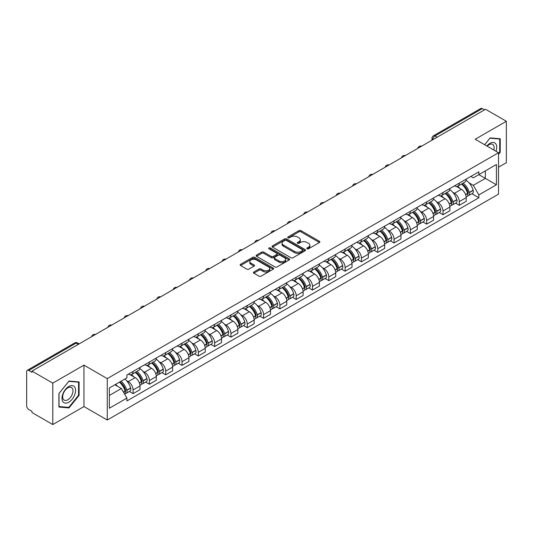 <?xml version="1.0" encoding="UTF-8"?>
<svg xmlns="http://www.w3.org/2000/svg" width="533" height="533" viewBox="0 0 533 533"><rect width="100%" height="100%" fill="white"/><g stroke="black" fill="none" stroke-linecap="round" stroke-linejoin="round"><path stroke-width="0.8" d="M307.095 248.784A1.013 0.586 0 0 0 308.534 248.784L319.44 242.488A1.452 0.839 0 0 0 319.86 241.895A1.452 0.839 0 0 0 319.44 241.302L300.965 230.636A1.452 0.839 0 0 0 298.913 230.636L288.007 236.932A1.013 0.586 0 0 0 287.713 237.345A1.013 0.586 0 0 0 288.007 237.765A1.013 0.586 0 0 0 289.446 237.765L290.858 236.945A4.644 2.678 0 0 1 297.427 236.945L298.966 237.838A4.644 2.678 0 0 1 300.326 239.73A4.644 2.678 0 0 1 298.966 241.629L297.554 242.442A1.013 0.586 0 0 0 297.254 242.855A1.013 0.586 0 0 0 297.554 243.275A1.013 0.586 0 0 0 298.986 243.275L300.399 242.455A4.644 2.678 0 0 1 306.968 242.455L308.507 243.348A4.644 2.678 0 0 1 309.866 245.24A4.644 2.678 0 0 1 308.507 247.139L307.095 247.952A1.013 0.586 0 0 0 306.801 248.371A1.013 0.586 0 0 0 307.095 248.784L307.095 247.952M253.861 271.997A1.452 0.839 0 0 0 253.435 272.59A1.452 0.839 0 0 0 253.861 273.182L259.038 276.174A1.452 0.839 0 0 0 261.097 276.174L273.202 269.178A1.452 0.839 0 0 0 273.629 268.585A1.452 0.839 0 0 0 273.202 267.992L254.734 257.332A1.452 0.839 0 0 0 252.675 257.332L240.57 264.321A1.452 0.839 0 0 0 240.143 264.914A1.452 0.839 0 0 0 240.57 265.507L246.826 269.118A1.452 0.839 0 0 0 248.884 269.118L254.061 266.127A1.452 0.839 0 0 0 254.488 265.534A1.452 0.839 0 0 0 254.061 264.941L250.956 263.149A3.884 2.239 0 0 1 249.824 261.57A3.884 2.239 0 0 1 252.216 259.498A3.884 2.239 0 0 1 256.453 259.984L268.612 267A3.884 2.239 0 0 1 269.751 268.585A3.884 2.239 0 0 1 267.353 270.657A3.884 2.239 0 0 1 263.122 270.171L261.097 269.005A1.452 0.839 0 0 0 259.038 269.005L253.861 271.997L253.861 273.182L259.038 270.211L259.038 269.005M107.26 378.61L83.948 365.145L52.787 383.134L31.98 371.121L485.543 109.265L506.35 121.277L475.189 139.266L498.508 152.724L107.26 378.61L107.26 420.017L498.508 194.139L498.508 152.724M290.958 257.745A1.452 0.839 0 0 0 293.01 257.745L305.123 250.75A1.452 0.839 0 0 0 305.549 250.164A1.452 0.839 0 0 0 305.123 249.571L286.647 238.904A1.452 0.839 0 0 0 284.595 238.904L272.483 245.893A1.452 0.839 0 0 0 272.063 246.486A1.452 0.839 0 0 0 272.483 247.079L290.958 257.745M269.352 249.004A1.013 0.586 0 0 1 270.384 249.144L289.146 259.977L277.053 266.96A1.452 0.839 0 0 1 275.001 266.96L256.526 256.293L261.71 253.322L261.71 252.116L256.526 255.107A1.452 0.839 0 0 0 256.1 255.7A1.452 0.839 0 0 0 256.526 256.293L256.526 255.107M261.71 253.322A1.452 0.839 0 0 1 263.762 253.322L263.762 252.116A1.452 0.839 0 0 0 261.71 252.116M263.762 252.116L271.257 256.44A1.452 0.839 0 0 0 273.309 256.44L276.747 254.454A1.452 0.839 0 0 0 277.167 253.861A1.452 0.839 0 0 0 276.747 253.268L268.945 248.771A1.013 0.586 0 0 1 268.645 248.351A1.013 0.586 0 0 1 269.272 247.812A1.013 0.586 0 0 1 270.384 247.938L289.166 258.785A1.452 0.839 0 0 1 289.586 259.371A1.452 0.839 0 0 1 289.166 259.964L289.166 258.785M52.787 383.134L52.787 424.548L31.98 412.535L31.98 411.329L28.742 409.457A2.958 1.706 -120 0 1 26.65 405.833L26.65 371.668A2.958 1.706 -120 0 1 27.263 370.315L74.627 342.966A2.958 1.706 60 0 1 76.106 343.112L28.742 370.462A2.958 1.706 -120 0 0 27.263 370.315M498.508 167.215L506.35 162.685L506.35 121.277M52.787 424.548L83.948 406.559L107.26 420.017M31.98 371.121L31.98 372.334L28.742 370.462M437.133 137.214L434.941 135.942A2.958 1.706 60 0 0 433.462 135.795L480.826 108.452A2.958 1.706 60 0 1 482.305 108.599L434.941 135.942A2.958 1.706 120 0 0 432.849 139.566L432.849 139.686M484.497 109.865L482.305 108.599M459.299 183.092A6.802 3.924 60 0 1 457.894 186.144L464.789 182.159A6.802 3.924 -120 0 0 466.202 179.108M452.75 192.286L454.489 193.292A6.802 3.924 60 0 1 459.299 201.621L466.202 197.636A6.802 3.924 -120 0 0 461.391 189.308L456.455 186.457M466.202 197.636L466.202 201.321L459.299 205.305L455.555 203.14M457.894 186.144A6.802 3.924 60 0 1 454.542 185.837M459.299 201.621L459.299 205.305M442.99 192.506A6.802 3.924 60 0 1 441.584 195.558L448.48 191.574A6.802 3.924 -120 0 0 449.892 188.522M439.245 212.56L442.99 214.719L449.892 210.735L449.892 207.057A6.802 3.924 -120 0 0 445.082 198.722L440.138 195.871M441.584 195.558A6.802 3.924 60 0 1 438.233 195.251M436.44 201.701L438.179 202.707A6.802 3.924 60 0 1 442.99 211.041L442.99 214.719M426.68 201.92A6.802 3.924 60 0 1 425.267 204.978L432.17 200.994A6.802 3.924 -120 0 0 433.582 197.936M422.935 221.975L426.68 224.14L433.582 220.156L433.582 216.471A6.802 3.924 -120 0 0 428.772 208.143L423.828 205.292M425.267 204.978A6.802 3.924 60 0 1 421.923 204.672M420.131 211.121L421.87 212.127A6.802 3.924 60 0 1 426.68 220.455L426.68 224.14M410.37 211.341A6.802 3.924 60 0 1 408.958 214.393L415.86 210.408A6.802 3.924 -120 0 0 417.266 207.357M406.626 231.395L410.37 233.554L417.266 229.57L417.266 225.885A6.802 3.924 -120 0 0 412.462 217.557L407.518 214.706M408.958 214.393A6.802 3.924 60 0 1 405.613 214.086M403.821 220.535L405.56 221.541A6.802 3.924 60 0 1 410.37 229.87L410.37 233.554M394.06 220.755A6.802 3.924 60 0 1 392.648 223.807L399.55 219.823A6.802 3.924 -120 0 0 400.956 216.771M390.316 240.809L394.06 242.968L400.956 238.984L400.956 235.306A6.802 3.924 -120 0 0 396.146 226.971L391.209 224.12M392.648 223.807A6.802 3.924 60 0 1 389.303 223.5M387.511 229.956L389.25 230.956A6.802 3.924 60 0 1 394.06 239.29L394.06 242.968M377.744 230.176A6.802 3.924 60 0 1 376.338 233.227L383.24 229.243A6.802 3.924 -120 0 0 384.646 226.192M374.006 250.23L377.744 252.389L384.646 248.405L384.646 244.72A6.802 3.924 -120 0 0 379.836 236.392L374.899 233.541M376.338 233.227A6.802 3.924 60 0 1 372.987 232.921M371.195 239.37L372.94 240.376A6.802 3.924 60 0 1 377.744 248.704L377.744 252.389M361.434 239.59A6.802 3.924 60 0 1 360.028 242.642L366.931 238.657A6.802 3.924 -120 0 0 368.336 235.606M357.696 259.644L361.434 261.803L368.336 257.819L368.336 254.141A6.802 3.924 -120 0 0 363.526 245.806L358.589 242.955M360.028 242.642A6.802 3.924 60 0 1 356.677 242.335M354.885 248.784L356.624 249.79A6.802 3.924 60 0 1 361.434 258.125L361.434 261.803M345.124 249.004A6.802 3.924 60 0 1 343.718 252.062L350.621 248.078A6.802 3.924 -120 0 0 352.027 245.02M341.387 269.058L345.124 271.224L352.027 267.24L352.027 263.555A6.802 3.924 -120 0 0 347.216 255.227L342.279 252.376M343.718 252.062A6.802 3.924 60 0 1 340.367 251.756M338.575 258.205L340.314 259.211A6.802 3.924 60 0 1 345.124 267.539L345.124 271.224M328.814 258.425A6.802 3.924 60 0 1 327.409 261.476L334.304 257.492A6.802 3.924 -120 0 0 335.717 254.441M325.07 278.479L328.814 280.638L335.717 276.654L335.717 272.969A6.802 3.924 -120 0 0 330.906 264.641L325.969 261.79M327.409 261.476A6.802 3.924 60 0 1 324.057 261.17M322.265 267.619L324.004 268.625A6.802 3.924 60 0 1 328.814 276.953L328.814 280.638M312.505 267.839A6.802 3.924 60 0 1 311.099 270.897L317.994 266.913A6.802 3.924 -120 0 0 319.407 263.855M308.76 287.893L312.505 290.052L319.407 286.074L319.407 282.39A6.802 3.924 -120 0 0 314.597 274.055L309.653 271.204M311.099 270.897A6.802 3.924 60 0 1 307.748 270.584M305.955 277.04L307.694 278.039A6.802 3.924 60 0 1 312.505 286.374L312.505 290.052M296.195 277.26A6.802 3.924 60 0 1 294.782 280.311L301.685 276.327A6.802 3.924 -120 0 0 303.097 273.276M292.45 297.314L296.195 299.473L303.097 295.489L303.097 291.804A6.802 3.924 -120 0 0 298.287 283.476L293.343 280.625M294.782 280.311A6.802 3.924 60 0 1 291.438 280.005M289.646 286.454L291.384 287.46A6.802 3.924 60 0 1 296.195 295.788L296.195 299.473M279.885 286.674A6.802 3.924 60 0 1 278.473 289.725L285.375 285.741A6.802 3.924 -120 0 0 286.781 282.69M276.141 306.728L279.885 308.887L286.781 304.903L286.781 301.225A6.802 3.924 -120 0 0 281.977 292.89L277.033 290.039M278.473 289.725A6.802 3.924 60 0 1 275.128 289.419M273.336 295.875L275.075 296.874A6.802 3.924 60 0 1 279.885 305.209L279.885 308.887M263.575 296.088A6.802 3.924 60 0 1 262.163 299.146L269.065 295.162A6.802 3.924 -120 0 0 270.471 292.111M259.831 316.142L263.575 318.308L270.471 314.323L270.471 310.639A6.802 3.924 -120 0 0 265.661 302.311L260.724 299.459M262.163 299.146A6.802 3.924 60 0 1 258.818 298.84M257.026 305.289L258.765 306.295A6.802 3.924 60 0 1 263.575 314.623L263.575 318.308M247.259 305.509A6.802 3.924 60 0 1 245.853 308.56L252.755 304.576A6.802 3.924 -120 0 0 254.161 301.525M243.521 325.563L247.259 327.722L254.161 323.738L254.161 320.053A6.802 3.924 -120 0 0 249.351 311.725L244.414 308.874M245.853 308.56A6.802 3.924 60 0 1 242.502 308.254M240.709 314.703L242.455 315.709A6.802 3.924 60 0 1 247.259 324.037L247.259 327.722M230.949 314.923A6.802 3.924 60 0 1 229.543 317.981L236.445 313.997A6.802 3.924 -120 0 0 237.851 310.939M227.211 334.977L230.949 337.142L237.851 333.158L237.851 329.474A6.802 3.924 -120 0 0 233.041 321.146L228.104 318.294M229.543 317.981A6.802 3.924 60 0 1 226.192 317.675M224.4 324.124L226.139 325.13A6.802 3.924 60 0 1 230.949 333.458L230.949 337.142M214.639 324.344A6.802 3.924 60 0 1 213.233 327.395L220.136 323.411A6.802 3.924 -120 0 0 221.541 320.36M210.901 344.398L214.639 346.557L221.541 342.572L221.541 338.888A6.802 3.924 -120 0 0 216.731 330.56L211.794 327.708M213.233 327.395A6.802 3.924 60 0 1 209.882 327.089M208.09 333.538L209.829 334.544A6.802 3.924 60 0 1 214.639 342.872L214.639 346.557M198.329 333.758A6.802 3.924 60 0 1 196.924 336.809L203.819 332.825A6.802 3.924 -120 0 0 205.232 329.774M194.585 353.812L198.329 355.971L205.232 351.987L205.232 348.309A6.802 3.924 -120 0 0 200.421 339.974L195.484 337.123M196.924 336.809A6.802 3.924 60 0 1 193.572 336.503M191.78 342.959L193.519 343.958A6.802 3.924 60 0 1 198.329 352.293L198.329 355.971M182.019 343.179A6.802 3.924 60 0 1 180.614 346.23L187.509 342.246A6.802 3.924 -120 0 0 188.922 339.195M178.275 363.233L182.019 365.391L188.922 361.407L188.922 357.723A6.802 3.924 -120 0 0 184.112 349.395L179.168 346.543M180.614 346.23A6.802 3.924 60 0 1 177.262 345.924M175.47 352.373L177.209 353.379A6.802 3.924 60 0 1 182.019 361.707L182.019 365.391M165.71 352.593A6.802 3.924 60 0 1 164.297 355.644L171.2 351.66A6.802 3.924 -120 0 0 172.612 348.609M161.965 372.647L165.71 374.806L172.612 370.821L172.612 367.144A6.802 3.924 -120 0 0 167.802 358.809L162.858 355.957M164.297 355.644A6.802 3.924 60 0 1 160.953 355.338M159.16 361.787L160.899 362.793A6.802 3.924 60 0 1 165.71 371.128L165.71 374.806M149.4 362.007A6.802 3.924 60 0 1 147.987 365.065L154.89 361.081A6.802 3.924 -120 0 0 156.296 358.023M145.656 382.061L149.4 384.226L156.296 380.242L156.296 376.558A6.802 3.924 -120 0 0 151.492 368.23L146.548 365.378M147.987 365.065A6.802 3.924 60 0 1 144.643 364.759M142.851 371.208L144.59 372.214A6.802 3.924 60 0 1 149.4 380.542L149.4 384.226M133.09 371.428A6.802 3.924 60 0 1 131.678 374.479L138.58 370.495A6.802 3.924 -120 0 0 139.986 367.444M129.346 391.482L133.09 393.64L139.986 389.656L139.986 385.972A6.802 3.924 -120 0 0 135.175 377.644L130.239 374.792M131.678 374.479A6.802 3.924 60 0 1 128.333 374.173M126.541 380.622L128.28 381.628A6.802 3.924 60 0 1 133.09 389.956L133.09 393.64M470.852 176.416L473.311 177.835L496.416 164.497L485.336 170.893L485.336 178.382L473.311 185.324L469.06 182.872M109.352 395.453L121.377 388.51L126.921 398.104L109.352 408.251L109.352 387.964L126.921 377.824L126.921 374.985L478.854 171.799L478.854 174.637L496.416 184.778L478.854 194.918L473.311 185.324M496.416 164.497L496.416 184.778M126.921 398.104L126.921 400.943L478.854 197.756L478.854 194.918M498.508 154.383L500.234 152.238L500.234 138.787L490.147 137.887L484.65 144.723M83.948 365.145L83.948 406.559M58.903 407.039L68.997 407.938L79.084 395.386L79.084 381.934L68.997 381.035L58.903 393.587L58.903 407.039M121.377 388.51L114.895 384.766M471.872 193.726L478.854 197.756M499.707 151.938L500.234 152.238M67.931 407.325L68.997 407.938M78.564 395.086L79.084 395.386M307.501 248.924L308.507 248.345A4.644 2.678 0 0 0 309.866 246.453L309.866 245.24M300.326 239.73L300.326 240.943A4.644 2.678 0 0 1 298.966 242.835L297.96 243.414M319.42 242.502L300.965 231.842A1.452 0.839 0 0 0 298.913 231.842L288.413 237.905M305.103 250.763L286.647 240.11A1.452 0.839 0 0 0 284.595 240.11L272.503 247.092L272.483 245.893M302.557 250.577A1.013 0.586 0 0 0 302.851 250.164A1.013 0.586 0 0 0 302.557 249.744L286.341 240.383A1.013 0.586 0 0 0 284.902 240.383L283.416 241.242A4.644 2.678 0 0 0 282.057 243.141A4.644 2.678 0 0 0 283.416 245.033L294.502 251.436A4.644 2.678 0 0 0 301.065 251.436L302.557 250.577L302.557 251.783A1.013 0.586 0 0 0 302.851 251.369L302.851 250.164M282.057 243.141L282.057 244.347A4.644 2.678 0 0 0 283.416 246.239L283.416 245.033M302.557 251.783L301.065 252.642A4.644 2.678 0 0 1 294.502 252.642L283.416 246.239M263.762 253.322L271.257 257.646A1.452 0.839 0 0 0 273.309 257.646L276.747 255.667A1.452 0.839 0 0 0 277.167 255.074L277.167 253.861M279.026 260.93A3.884 2.239 0 0 0 283.256 261.417A3.884 2.239 0 0 0 285.655 259.344A3.884 2.239 0 0 0 284.515 257.759L280.231 255.287A1.452 0.839 0 0 0 278.179 255.287L274.742 257.272A1.452 0.839 0 0 0 274.315 257.865A1.452 0.839 0 0 0 274.742 258.458L279.026 260.93L279.026 262.136A3.884 2.239 0 0 0 283.256 262.622A3.884 2.239 0 0 0 285.655 260.55L285.655 259.344M274.315 257.865L274.315 259.071A1.452 0.839 0 0 0 274.742 259.664L274.742 258.458M279.026 262.136L274.742 259.664M269.751 268.585L269.751 269.798A3.884 2.239 0 0 1 267.353 271.863A3.884 2.239 0 0 1 263.122 271.377L261.097 270.211A1.452 0.839 0 0 0 259.038 270.211M249.824 261.57L249.824 262.776A3.884 2.239 0 0 0 250.956 264.361L250.956 263.149M254.048 266.14L250.956 264.361M273.182 269.192L254.734 258.538A1.452 0.839 0 0 0 252.675 258.538L240.59 265.521M461.864 183.845A9.314 5.377 60 0 1 461.911 183.872A9.314 5.377 60 0 1 468.041 192.233L468.101 192.426A1.812 1.046 60 0 1 467.814 193.845A1.812 1.046 60 0 1 467.774 193.872M461.458 184.085A11.24 6.489 60 0 1 467.634 193.352L467.688 193.546A3.731 2.159 60 0 1 467.101 196.477L466.175 197.017M467.741 195.651A3.731 2.159 -120 0 0 468.774 195.511A3.731 2.159 -120 0 0 469.36 192.58L469.306 192.386A11.24 6.489 -120 0 0 463.13 183.119M466.062 180.301A11.24 6.489 60 0 1 473.124 190.188L473.177 190.381A3.731 2.159 60 0 1 472.591 193.312L468.774 195.511M457.627 186.27A11.24 6.489 60 0 1 459.972 188.489M465.436 188.502L466.868 189.328M495.996 151.272A9.614 5.55 120 0 0 495.823 143.897A9.614 5.55 120 0 0 486.856 145.995M493.791 150A7.275 4.204 120 0 0 493.438 145.123A7.275 4.204 120 0 0 492.619 144.363A7.275 4.204 120 0 0 487.155 146.169M484.67 144.736L489.934 138.18L499.707 139.053L499.707 152.092L498.508 153.584M499.061 138.68L499.707 139.053M74.673 387.045A9.614 5.55 120 0 0 65.386 389.53A9.614 5.55 120 0 0 62.901 401.689A9.614 5.55 120 0 0 72.182 399.197A9.614 5.55 120 0 0 74.673 387.045M72.288 388.271A7.275 4.204 120 0 0 71.469 387.511A7.275 4.204 120 0 0 64.7 390.909A7.275 4.204 120 0 0 63.374 399.357A7.275 4.204 120 0 0 64.193 400.116A7.275 4.204 120 0 0 70.962 396.719A7.275 4.204 120 0 0 72.288 388.271M68.784 407.399L59.01 406.526L59.01 393.494L68.784 381.328L78.564 382.201L78.564 395.239L68.784 407.399M77.911 381.828L78.564 382.201M445.555 193.266A9.314 5.377 60 0 1 445.601 193.292A9.314 5.377 60 0 1 451.731 201.647L451.791 201.84A1.812 1.046 60 0 1 451.504 203.266A1.812 1.046 60 0 1 451.458 203.286M445.148 193.499A11.24 6.489 60 0 1 451.324 202.773L451.378 202.966A3.731 2.159 60 0 1 450.791 205.898L449.859 206.431M451.431 205.072A3.731 2.159 -120 0 0 452.464 204.932A3.731 2.159 -120 0 0 453.05 202L452.997 201.807A11.24 6.489 -120 0 0 446.821 192.533M449.752 189.715A11.24 6.489 60 0 1 456.814 199.602L456.868 199.795A3.731 2.159 60 0 1 456.281 202.727L452.464 204.932M441.317 195.691A11.24 6.489 60 0 1 443.663 197.903M449.126 197.923L450.558 198.749M429.245 202.68A9.314 5.377 60 0 1 429.292 202.707A9.314 5.377 60 0 1 435.421 211.068L435.474 211.261A1.812 1.046 60 0 1 435.188 212.68A1.812 1.046 60 0 1 435.148 212.707M428.838 202.913A11.24 6.489 60 0 1 435.015 212.187L435.068 212.381A3.731 2.159 60 0 1 434.482 215.312L433.549 215.852M435.115 214.486A3.731 2.159 -120 0 0 436.154 214.346A3.731 2.159 -120 0 0 436.74 211.414L436.687 211.221A11.24 6.489 -120 0 0 430.511 201.947M433.436 199.135A11.24 6.489 60 0 1 440.505 209.016L440.558 209.209A3.731 2.159 60 0 1 439.972 212.141L436.154 214.346M425.008 205.105A11.24 6.489 60 0 1 427.353 207.324M432.816 207.337L434.248 208.163M412.935 212.101A9.314 5.377 60 0 1 412.982 212.127A9.314 5.377 60 0 1 419.111 220.482L419.165 220.675A1.812 1.046 60 0 1 418.878 222.101A1.812 1.046 60 0 1 418.838 222.121M412.529 212.334A11.24 6.489 60 0 1 418.705 221.608L418.758 221.801A3.731 2.159 60 0 1 418.165 224.733L417.239 225.266M418.805 223.907A3.731 2.159 -120 0 0 419.844 223.767A3.731 2.159 -120 0 0 420.43 220.835L420.377 220.642A11.24 6.489 -120 0 0 414.201 211.368M417.126 208.55A11.24 6.489 60 0 1 424.195 218.437L424.248 218.63A3.731 2.159 60 0 1 423.655 221.561L419.844 223.767M408.698 214.526A11.24 6.489 60 0 1 411.043 216.738M416.506 216.751L417.939 217.584M396.625 221.515A9.314 5.377 60 0 1 396.672 221.541A9.314 5.377 60 0 1 402.801 229.903L402.855 230.096A1.812 1.046 60 0 1 402.568 231.515A1.812 1.046 60 0 1 402.528 231.535M396.219 221.748A11.24 6.489 60 0 1 402.395 231.022L402.448 231.215A3.731 2.159 60 0 1 401.855 234.147L400.929 234.68M402.495 233.321A3.731 2.159 -120 0 0 403.528 233.181A3.731 2.159 -120 0 0 404.121 230.249L404.067 230.056A11.24 6.489 -120 0 0 397.891 220.782M400.816 217.964A11.24 6.489 60 0 1 407.885 227.851L407.938 228.044A3.731 2.159 60 0 1 407.345 230.976L403.528 233.181M392.381 223.94A11.24 6.489 60 0 1 394.733 226.159M400.196 226.172L401.629 226.998M380.315 230.929A9.314 5.377 60 0 1 380.362 230.956A9.314 5.377 60 0 1 386.492 239.317L386.545 239.51A1.812 1.046 60 0 1 386.258 240.936A1.812 1.046 60 0 1 386.218 240.956M379.909 231.169A11.24 6.489 60 0 1 386.085 240.436L386.139 240.63A3.731 2.159 60 0 1 385.546 243.561L384.619 244.101M386.185 242.735A3.731 2.159 -120 0 0 387.218 242.595A3.731 2.159 -120 0 0 387.811 239.663L387.757 239.47A11.24 6.489 -120 0 0 381.581 230.203M384.506 227.384A11.24 6.489 60 0 1 391.568 237.272L391.628 237.465A3.731 2.159 60 0 1 391.035 240.396L387.218 242.595M376.071 233.354A11.24 6.489 60 0 1 378.423 235.573M383.887 235.586L385.319 236.412M364.006 240.35A9.314 5.377 60 0 1 364.052 240.376A9.314 5.377 60 0 1 370.182 248.731L370.235 248.924A1.812 1.046 60 0 1 369.949 250.35A1.812 1.046 60 0 1 369.909 250.37M363.593 240.583A11.24 6.489 60 0 1 369.769 249.857L369.829 250.05A3.731 2.159 60 0 1 369.236 252.982L368.31 253.515M369.875 252.156A3.731 2.159 -120 0 0 370.908 252.016A3.731 2.159 -120 0 0 371.501 249.084L371.441 248.891A11.24 6.489 -120 0 0 365.272 239.617M368.196 236.799A11.24 6.489 60 0 1 375.259 246.686L375.319 246.879A3.731 2.159 60 0 1 374.726 249.81L370.908 252.016M359.762 242.775A11.24 6.489 60 0 1 362.107 244.987M367.57 245.007L369.009 245.833M347.696 249.764A9.314 5.377 60 0 1 347.743 249.79A9.314 5.377 60 0 1 353.872 258.152L353.925 258.345A1.812 1.046 60 0 1 353.639 259.764A1.812 1.046 60 0 1 353.599 259.791M347.283 249.997A11.24 6.489 60 0 1 353.459 259.271L353.519 259.464A3.731 2.159 60 0 1 352.926 262.396L352 262.936M353.566 261.57A3.731 2.159 -120 0 0 354.598 261.43A3.731 2.159 -120 0 0 355.191 258.498L355.131 258.305A11.24 6.489 -120 0 0 348.955 249.038M351.887 246.219A11.24 6.489 60 0 1 358.949 256.106L359.002 256.293A3.731 2.159 60 0 1 358.416 259.225L354.598 261.43M343.452 252.189A11.24 6.489 60 0 1 345.797 254.408M351.26 254.421L352.693 255.247M331.379 259.185A9.314 5.377 60 0 1 331.426 259.211A9.314 5.377 60 0 1 337.556 267.566L337.616 267.759A1.812 1.046 60 0 1 337.329 269.185A1.812 1.046 60 0 1 337.289 269.205M330.973 259.418A11.24 6.489 60 0 1 337.149 268.692L337.202 268.885A3.731 2.159 60 0 1 336.616 271.817L335.69 272.35M337.256 270.991A3.731 2.159 -120 0 0 338.288 270.851A3.731 2.159 -120 0 0 338.875 267.919L338.821 267.726A11.24 6.489 -120 0 0 332.645 258.452M335.577 255.633A11.24 6.489 60 0 1 342.639 265.521L342.692 265.714A3.731 2.159 60 0 1 342.106 268.645L338.288 270.851M327.142 261.61A11.24 6.489 60 0 1 329.487 263.822M334.951 263.842L336.383 264.668M315.07 268.599A9.314 5.377 60 0 1 315.116 268.625A9.314 5.377 60 0 1 321.246 276.987L321.306 277.18A1.812 1.046 60 0 1 321.019 278.599A1.812 1.046 60 0 1 320.973 278.619M314.663 268.832A11.24 6.489 60 0 1 320.839 278.106L320.893 278.299A3.731 2.159 60 0 1 320.306 281.231L319.374 281.764M320.946 280.405A3.731 2.159 -120 0 0 321.979 280.265A3.731 2.159 -120 0 0 322.565 277.333L322.512 277.14A11.24 6.489 -120 0 0 316.336 267.866M319.267 265.048A11.24 6.489 60 0 1 326.329 274.935L326.383 275.128A3.731 2.159 60 0 1 325.796 278.059L321.979 280.265M310.832 271.024A11.24 6.489 60 0 1 313.177 273.242M318.641 273.256L320.073 274.082M298.76 278.013A9.314 5.377 60 0 1 298.806 278.039A9.314 5.377 60 0 1 304.936 286.401L304.989 286.594A1.812 1.046 60 0 1 304.703 288.02A1.812 1.046 60 0 1 304.663 288.04M298.353 278.253A11.24 6.489 60 0 1 304.53 287.52L304.583 287.713A3.731 2.159 60 0 1 303.997 290.645L303.064 291.185M304.629 289.819A3.731 2.159 -120 0 0 305.669 289.679A3.731 2.159 -120 0 0 306.255 286.747L306.202 286.554A11.24 6.489 -120 0 0 300.026 277.287M302.951 274.468A11.24 6.489 60 0 1 310.019 284.356L310.073 284.549A3.731 2.159 60 0 1 309.486 287.48L305.669 289.679M294.522 280.445A11.24 6.489 60 0 1 296.868 282.657M302.331 282.67L303.763 283.503M282.45 287.434A9.314 5.377 60 0 1 282.497 287.46A9.314 5.377 60 0 1 288.626 295.822L288.679 296.015A1.812 1.046 60 0 1 288.393 297.434A1.812 1.046 60 0 1 288.353 297.454M282.044 287.667A11.24 6.489 60 0 1 288.22 296.941L288.273 297.134A3.731 2.159 60 0 1 287.68 300.066L286.754 300.599M288.32 299.24A3.731 2.159 -120 0 0 289.359 299.1A3.731 2.159 -120 0 0 289.945 296.168L289.892 295.975A11.24 6.489 -120 0 0 283.716 286.701M286.641 283.882A11.24 6.489 60 0 1 293.71 293.77L293.763 293.963A3.731 2.159 60 0 1 293.17 296.894L289.359 299.1M278.213 289.859A11.24 6.489 60 0 1 280.558 292.071M286.021 292.091L287.454 292.917M266.14 296.848A9.314 5.377 60 0 1 266.187 296.874A9.314 5.377 60 0 1 272.316 305.236L272.37 305.429A1.812 1.046 60 0 1 272.083 306.848A1.812 1.046 60 0 1 272.043 306.875M265.734 297.088A11.24 6.489 60 0 1 271.91 306.355L271.963 306.548A3.731 2.159 60 0 1 271.37 309.48L270.444 310.019M272.01 308.654A3.731 2.159 -120 0 0 273.043 308.514A3.731 2.159 -120 0 0 273.636 305.582L273.582 305.389A11.24 6.489 -120 0 0 267.406 296.121M270.331 293.303A11.24 6.489 60 0 1 277.4 303.19L277.453 303.384A3.731 2.159 60 0 1 276.86 306.315L273.043 308.514M261.896 299.273A11.24 6.489 60 0 1 264.248 301.491M269.711 301.505L271.144 302.331M249.83 306.268A9.314 5.377 60 0 1 249.877 306.295A9.314 5.377 60 0 1 256.007 314.65L256.06 314.843A1.812 1.046 60 0 1 255.773 316.269A1.812 1.046 60 0 1 255.733 316.289M249.424 306.502A11.24 6.489 60 0 1 255.6 315.776L255.653 315.969A3.731 2.159 60 0 1 255.06 318.901L254.134 319.434M255.7 318.074A3.731 2.159 -120 0 0 256.733 317.935A3.731 2.159 -120 0 0 257.326 315.003L257.272 314.81A11.24 6.489 -120 0 0 251.096 305.536M254.021 302.717A11.24 6.489 60 0 1 261.083 312.604L261.143 312.798A3.731 2.159 60 0 1 260.55 315.729L256.733 317.935M245.586 308.694A11.24 6.489 60 0 1 247.938 310.906M253.402 310.926L254.834 311.752M233.521 315.683A9.314 5.377 60 0 1 233.567 315.709A9.314 5.377 60 0 1 239.697 324.071L239.75 324.264A1.812 1.046 60 0 1 239.464 325.683A1.812 1.046 60 0 1 239.424 325.703M233.108 315.916A11.24 6.489 60 0 1 239.284 325.19L239.344 325.383A3.731 2.159 60 0 1 238.751 328.315L237.825 328.848M239.39 327.489A3.731 2.159 -120 0 0 240.423 327.349A3.731 2.159 -120 0 0 241.016 324.417L240.956 324.224A11.24 6.489 -120 0 0 234.786 314.95M237.711 312.138A11.24 6.489 60 0 1 244.774 322.019L244.834 322.212A3.731 2.159 60 0 1 244.241 325.143L240.423 327.349M229.277 318.108A11.24 6.489 60 0 1 231.622 320.326M237.085 320.34L238.524 321.166M217.204 325.097A9.314 5.377 60 0 1 217.257 325.13A9.314 5.377 60 0 1 223.387 333.485L223.44 333.678A1.812 1.046 60 0 1 223.154 335.104A1.812 1.046 60 0 1 223.114 335.124M216.798 325.337A11.24 6.489 60 0 1 222.974 334.604L223.034 334.797A3.731 2.159 60 0 1 222.441 337.729L221.515 338.268M223.08 336.909A3.731 2.159 -120 0 0 224.113 336.763A3.731 2.159 -120 0 0 224.706 333.831L224.646 333.645A11.24 6.489 -120 0 0 218.47 324.37M221.402 321.552A11.24 6.489 60 0 1 228.464 331.439L228.517 331.633A3.731 2.159 60 0 1 227.931 334.564L224.113 336.763M212.967 327.529A11.24 6.489 60 0 1 215.312 329.74M220.775 329.754L222.208 330.587M200.894 334.517A9.314 5.377 60 0 1 200.941 334.544A9.314 5.377 60 0 1 207.071 342.906L207.13 343.099A1.812 1.046 60 0 1 206.844 344.518A1.812 1.046 60 0 1 206.804 344.538M200.488 334.751A11.24 6.489 60 0 1 206.664 344.025L206.717 344.218A3.731 2.159 60 0 1 206.131 347.15L205.205 347.683M206.771 346.323A3.731 2.159 -120 0 0 207.803 346.184A3.731 2.159 -120 0 0 208.39 343.252L208.336 343.059A11.24 6.489 -120 0 0 202.16 333.785M205.092 330.966A11.24 6.489 60 0 1 212.154 340.853L212.207 341.047A3.731 2.159 60 0 1 211.621 343.978L207.803 346.184M196.657 336.943A11.24 6.489 60 0 1 199.002 339.161M204.465 339.175L205.898 340.001M184.585 343.932A9.314 5.377 60 0 1 184.631 343.958A9.314 5.377 60 0 1 190.761 352.32L190.821 352.513A1.812 1.046 60 0 1 190.534 353.932A1.812 1.046 60 0 1 190.488 353.959M184.178 344.171A11.24 6.489 60 0 1 190.354 353.439L190.408 353.632A3.731 2.159 60 0 1 189.821 356.564L188.889 357.103M190.461 355.738A3.731 2.159 -120 0 0 191.494 355.598A3.731 2.159 -120 0 0 192.08 352.666L192.027 352.473A11.24 6.489 -120 0 0 185.85 343.205M188.782 340.387A11.24 6.489 60 0 1 195.844 350.274L195.897 350.467A3.731 2.159 60 0 1 195.311 353.399L191.494 355.598M180.347 346.357A11.24 6.489 60 0 1 182.692 348.575M188.156 348.589L189.588 349.415M168.275 353.352A9.314 5.377 60 0 1 168.321 353.379A9.314 5.377 60 0 1 174.451 361.734L174.504 361.927A1.812 1.046 60 0 1 174.218 363.353A1.812 1.046 60 0 1 174.178 363.373M167.868 353.586A11.24 6.489 60 0 1 174.044 362.86L174.098 363.053A3.731 2.159 60 0 1 173.511 365.984L172.579 366.517M174.144 365.158A3.731 2.159 -120 0 0 175.184 365.018A3.731 2.159 -120 0 0 175.77 362.087L175.717 361.894A11.24 6.489 -120 0 0 169.541 352.619M172.465 349.801A11.24 6.489 60 0 1 179.534 359.688L179.588 359.882A3.731 2.159 60 0 1 179.001 362.813L175.184 365.018M164.037 355.778A11.24 6.489 60 0 1 166.383 357.989M171.846 358.009L173.278 358.836M151.965 362.766A9.314 5.377 60 0 1 152.012 362.793A9.314 5.377 60 0 1 158.141 371.155L158.194 371.348A1.812 1.046 60 0 1 157.908 372.767A1.812 1.046 60 0 1 157.868 372.794M151.559 363A11.24 6.489 60 0 1 157.735 372.274L157.788 372.467A3.731 2.159 60 0 1 157.195 375.399L156.269 375.938M157.835 374.572A3.731 2.159 -120 0 0 158.874 374.433A3.731 2.159 -120 0 0 159.46 371.501L159.407 371.308A11.24 6.489 -120 0 0 153.231 362.034M156.156 359.222A11.24 6.489 60 0 1 163.225 369.103L163.278 369.296A3.731 2.159 60 0 1 162.685 372.227L158.874 374.433M147.728 365.192A11.24 6.489 60 0 1 150.073 367.41M155.536 367.424L156.969 368.25M135.655 372.187A9.314 5.377 60 0 1 135.702 372.214A9.314 5.377 60 0 1 141.831 380.569L141.885 380.762A1.812 1.046 60 0 1 141.598 382.188A1.812 1.046 60 0 1 141.558 382.208M135.249 372.42A11.24 6.489 60 0 1 141.425 381.695L141.478 381.888A3.731 2.159 60 0 1 140.885 384.819L139.959 385.352M141.525 383.993A3.731 2.159 -120 0 0 142.558 383.853A3.731 2.159 -120 0 0 143.15 380.922L143.097 380.729A11.24 6.489 -120 0 0 136.921 371.454M139.846 368.636A11.24 6.489 60 0 1 146.915 378.523L146.968 378.716A3.731 2.159 60 0 1 146.375 381.648L142.558 383.853M131.411 374.612A11.24 6.489 60 0 1 133.763 376.824M139.226 376.844L140.659 377.67M119.845 381.908A9.314 5.377 60 0 1 125.522 389.989L125.575 390.183A1.812 1.046 60 0 1 125.288 391.602A1.812 1.046 60 0 1 125.248 391.622M119.372 382.181A11.24 6.489 60 0 1 125.115 391.109L125.168 391.302A3.731 2.159 60 0 1 124.655 394.187M125.215 393.407A3.731 2.159 -120 0 0 126.248 393.267A3.731 2.159 -120 0 0 126.841 390.336L126.787 390.143A11.24 6.489 -120 0 0 121.044 381.215M124.862 379.01A11.24 6.489 60 0 1 130.598 387.937L130.658 388.131A3.731 2.159 60 0 1 130.065 391.062L126.248 393.267M115.554 384.386A11.24 6.489 60 0 1 117.453 386.245M122.916 386.258L124.349 387.085M432.949 139.626L432.849 139.566A2.958 1.706 0 0 1 431.983 138.36L431.983 140.186M149.4 380.542L156.296 376.558M165.71 371.128L172.612 367.144M182.019 361.707L188.922 357.723M198.329 352.293L205.232 348.309M214.639 342.872L221.541 338.888M230.949 333.458L237.851 329.474M247.259 324.037L254.161 320.053M263.575 314.623L270.471 310.639M279.885 305.209L286.781 301.225M296.195 295.788L303.097 291.804M312.505 286.374L319.407 282.39M328.814 276.953L335.717 272.969M345.124 267.539L352.027 263.555M361.434 258.125L368.336 254.141M377.744 248.704L384.646 244.72M394.06 239.29L400.956 235.306M410.37 229.87L417.266 225.885M426.68 220.455L433.582 216.471M442.99 211.041L449.892 207.057M133.09 389.956L139.986 385.972M128.28 381.628L135.175 377.644M144.59 372.214L151.492 368.23M160.899 362.793L167.802 358.809M177.209 353.379L184.112 349.395M193.519 343.958L200.421 339.974M209.829 334.544L216.731 330.56M226.139 325.13L233.041 321.146M242.455 315.709L249.351 311.725M258.765 306.295L265.661 302.311M275.075 296.874L281.977 292.89M291.384 287.46L298.287 283.476M307.694 278.039L314.597 274.055M324.004 268.625L330.906 264.641M340.314 259.211L347.216 255.227M356.624 249.79L363.526 245.806M372.94 240.376L379.836 236.392M389.25 230.956L396.146 226.971M405.56 221.541L412.462 217.557M421.87 212.127L428.772 208.143M438.179 202.707L445.082 198.722M454.489 193.292L461.391 189.308M421.37 146.315A2.958 1.706 120 0 0 420.064 147.068M405.06 155.729A2.958 1.706 120 0 0 403.754 156.482M388.75 165.143A2.958 1.706 120 0 0 387.444 165.903M372.44 174.564A2.958 1.706 120 0 0 371.135 175.317M356.131 183.978A2.958 1.706 120 0 0 354.825 184.731M339.821 193.399A2.958 1.706 120 0 0 338.515 194.152M323.511 202.813A2.958 1.706 120 0 0 322.205 203.566M307.195 212.227A2.958 1.706 120 0 0 305.889 212.987M290.885 221.648A2.958 1.706 120 0 0 289.579 222.401M274.575 231.062A2.958 1.706 120 0 0 273.269 231.815M258.265 240.483A2.958 1.706 120 0 0 256.959 241.236M241.955 249.897A2.958 1.706 120 0 0 240.649 250.65M225.646 259.311A2.958 1.706 120 0 0 224.34 260.071M209.336 268.732A2.958 1.706 120 0 0 208.03 269.485M193.026 278.146A2.958 1.706 120 0 0 191.72 278.899M176.709 287.567A2.958 1.706 120 0 0 175.404 288.32M160.4 296.981A2.958 1.706 120 0 0 159.094 297.734M144.09 306.402A2.958 1.706 120 0 0 142.784 307.155M127.78 315.816A2.958 1.706 120 0 0 126.474 316.569M111.47 325.23A2.958 1.706 120 0 0 110.164 325.989M95.16 334.651A2.958 1.706 120 0 0 93.855 335.404M78.298 344.385L76.106 343.112A2.958 1.706 120 0 1 77.585 342.966A2.958 2.958 0 0 0 74.627 342.966M308.507 248.345L308.507 247.139M297.554 243.275L297.554 242.442M298.966 242.835L298.966 241.629M288.007 237.765L288.007 236.932M298.913 231.842L298.913 230.636M300.965 231.842L300.965 230.636M319.44 242.488L319.44 241.302M284.595 240.11L284.595 238.904M286.647 240.11L286.647 238.904M305.123 250.75L305.123 249.571M294.502 252.642L294.502 251.436M301.065 252.642L301.065 251.436M271.257 257.646L271.257 256.44M273.309 257.646L273.309 256.44M276.747 255.667L276.747 254.454M270.384 249.144L270.384 247.938M261.097 270.211L261.097 269.005M263.122 271.377L263.122 270.171M254.061 266.127L254.061 264.941M240.57 265.507L240.57 264.321M252.675 258.538L252.675 257.332M254.734 258.538L254.734 257.332M273.202 269.178L273.202 267.992M465.649 194.725L467.688 193.546M469.36 192.58L473.177 190.381M469.306 192.386L473.124 190.188M465.575 194.545L468.187 193.019M449.332 204.146L451.378 202.966M453.05 202L456.868 199.795M452.997 201.807L456.814 199.602M449.266 203.959L451.877 202.433M433.023 213.56L435.068 212.381M436.74 211.414L440.558 209.209M436.687 211.221L440.505 209.016M435.008 212.174L435.568 211.854M432.956 213.373L435.015 212.187M416.713 222.981L418.758 221.801M420.43 220.835L424.248 218.63M420.377 220.642L424.195 218.437M416.646 222.794L419.258 221.268M400.403 232.395L402.448 231.215M404.121 230.249L407.938 228.044M404.067 230.056L407.885 227.851M400.336 232.208L402.948 230.689M384.093 241.809L386.139 240.63M387.811 239.663L391.628 237.465M387.757 239.47L391.568 237.272M386.079 240.423L386.632 240.103M384.026 241.629L386.085 240.436M367.783 251.23L369.829 250.05M371.501 249.084L375.319 246.879M371.441 248.891L375.259 246.686M367.717 251.043L370.322 249.517M351.474 260.644L353.519 259.464M355.191 258.498L359.002 256.293M355.131 258.305L358.949 256.106M351.4 260.464L354.012 258.938M335.164 270.064L337.202 268.885M338.875 267.919L342.692 265.714M338.821 267.726L342.639 265.521M337.149 268.672L337.702 268.352M335.09 269.878L337.149 268.692M318.847 279.479L320.893 278.299M322.565 277.333L326.383 275.128M322.512 277.14L326.329 274.935M318.781 279.292L321.392 277.773M302.537 288.899L304.583 287.713M306.255 286.747L310.073 284.549M306.202 286.554L310.019 284.356M304.523 287.507L305.083 287.187M302.471 288.713L304.53 287.52M286.228 298.313L288.273 297.134M289.945 296.168L293.763 293.963M289.892 295.975L293.71 293.77M288.213 296.928L288.773 296.608M286.161 298.127L288.22 296.941M269.918 307.728L271.963 306.548M273.636 305.582L277.453 303.384M273.582 305.389L277.4 303.19M269.851 307.548L272.463 306.022M253.608 317.148L255.653 315.969M257.326 315.003L261.143 312.798M257.272 314.81L261.083 312.604M253.541 316.962L256.146 315.436M237.298 326.562L239.344 325.383M241.016 324.417L244.834 322.212M240.956 324.224L244.774 322.019M239.284 325.177L239.837 324.857M237.232 326.376L239.284 325.19M220.988 335.983L223.034 334.797M224.706 333.831L228.517 331.633M224.646 333.645L228.464 331.439M220.915 335.797L223.527 334.271M204.679 345.397L206.717 344.218M208.39 343.252L212.207 341.047M208.336 343.059L212.154 340.853M204.605 345.211L207.217 343.692M188.362 354.811L190.408 353.632M192.08 352.666L195.897 350.467M192.027 352.473L195.844 350.274M190.348 353.426L190.907 353.106M188.296 354.632L190.354 353.439M172.052 364.232L174.098 363.053M175.77 362.087L179.588 359.882M175.717 361.894L179.534 359.688M174.038 362.846L174.597 362.52M171.986 364.046L174.044 362.86M155.743 373.646L157.788 372.467M159.46 371.501L163.278 369.296M159.407 371.308L163.225 369.103M155.676 373.46L158.288 371.941M139.433 383.067L141.478 381.888M143.15 380.922L146.968 378.716M143.097 380.729L146.915 378.523M141.418 381.675L141.978 381.355M139.366 382.881L141.425 381.695M123.536 392.241L125.168 391.302M126.841 390.336L130.658 388.131M126.787 390.143L130.598 387.937M125.108 391.095L125.661 390.776M123.436 392.075L125.115 391.109M421.623 146.169A2.958 2.958 0 0 0 417.832 148.361M405.313 155.583A2.958 2.958 0 0 0 401.516 157.775M389.003 165.003A2.958 2.958 0 0 0 385.206 167.189M372.694 174.418A2.958 2.958 0 0 0 368.896 176.61M356.384 183.832A2.958 2.958 0 0 0 352.586 186.024M340.067 193.252A2.958 2.958 0 0 0 336.276 195.444M323.758 202.667A2.958 2.958 0 0 0 319.967 204.859M307.448 212.087A2.958 2.958 0 0 0 303.657 214.273M291.138 221.501A2.958 2.958 0 0 0 287.34 223.693M274.828 230.922A2.958 2.958 0 0 0 271.031 233.108M258.518 240.336A2.958 2.958 0 0 0 254.721 242.528M242.209 249.75A2.958 2.958 0 0 0 238.411 251.942M225.899 259.171A2.958 2.958 0 0 0 222.101 261.363M209.582 268.585A2.958 2.958 0 0 0 205.791 270.777M193.272 278.006A2.958 2.958 0 0 0 189.481 280.191M176.963 287.42A2.958 2.958 0 0 0 173.172 289.612M160.653 296.834A2.958 2.958 0 0 0 156.855 299.026M144.343 306.255A2.958 2.958 0 0 0 140.545 308.447M128.033 315.669A2.958 2.958 0 0 0 124.236 317.861M111.723 325.09A2.958 2.958 0 0 0 107.926 327.275M95.407 334.504A2.958 2.958 0 0 0 91.616 336.696M79.164 343.885L77.585 342.966M433.462 135.795A2.958 2.958 0 0 0 431.983 138.36"/></g></svg>
